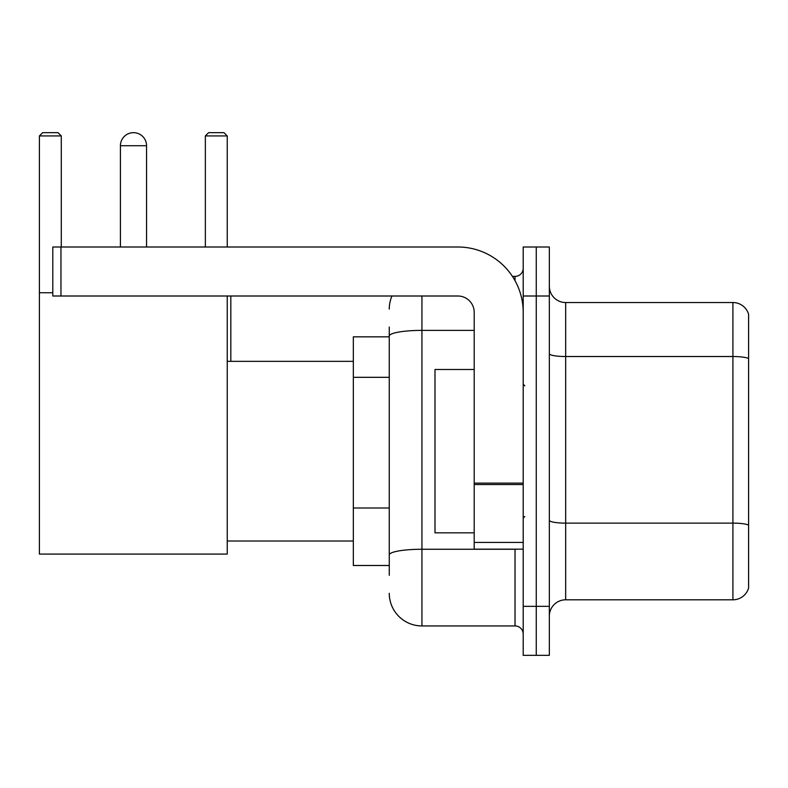 <?xml version="1.0" encoding="UTF-8"?>
<svg xmlns="http://www.w3.org/2000/svg" width="788" height="788" viewBox="0 0 788 788"><rect width="100%" height="100%" fill="white"/><g stroke="black" fill="none" stroke-linecap="round" stroke-linejoin="round"><path stroke-width="1.18" d="M389.262 575.299L389.262 336.062L389.262 336.831L353.329 336.831L353.329 565.498L389.262 565.498M523.202 606.336L523.202 655.34L536.264 655.34L536.264 606.336L536.264 655.34L549.335 655.34L549.335 606.336L536.264 606.336L536.264 296.002L536.264 606.336L523.202 606.336L523.202 296.002L536.264 296.002L536.264 246.999L536.264 296.002L549.335 296.002L549.335 606.336M549.335 296.002L549.335 246.999L523.202 246.999L523.202 296.002M421.935 296.002L421.935 625.938L515.027 625.938L515.027 549.167M512.427 276.401L515.027 276.401A8.166 8.166 0 0 0 523.202 268.235M389.262 560.603L389.262 554.929A32.663 5.674 180 0 1 421.935 549.256L515.027 549.256A8.166 1.418 0 0 0 517.864 549.167M474.199 330.389L421.935 330.389A32.663 5.674 180 0 0 389.262 336.062L389.262 327.03M523.202 634.104A8.166 8.166 0 0 0 515.027 625.938M389.262 309.063A32.663 32.663 0 0 1 391.991 296.002M421.935 625.938A32.663 32.663 0 0 1 389.262 593.265M549.335 616.137A16.331 16.331 0 0 1 565.666 599.806L732.919 599.806L732.919 302.533L565.666 302.533A16.331 16.331 0 0 1 549.335 286.202A16.331 16.331 0 0 0 565.666 302.533L565.666 599.806M748.6 314.294A16.331 16.331 0 0 0 732.919 302.533A16.331 16.331 0 0 1 748.6 314.294L748.6 588.045A16.331 16.331 0 0 1 732.919 599.806M748.6 358.786L748.6 525.163A16.331 2.837 180 0 0 732.919 523.124L565.666 523.124A16.331 2.837 -0 0 1 549.335 520.287M120.416 145.731A13.071 13.071 0 0 1 133.477 132.66A13.071 13.071 0 0 1 146.548 145.731L120.416 145.731L120.416 246.999M146.548 246.999L146.548 145.731M227.239 296.002L227.239 554.072L39.4 554.072L39.4 135.93L42.67 132.66L58.017 132.66L61.287 135.93L39.4 135.93M61.287 246.999L61.287 135.93M39.4 292.732L52.796 292.732M227.239 135.93L205.353 135.93L208.613 132.66L223.969 132.66L227.239 135.93L227.239 246.999M205.353 135.93L205.353 246.999M130.227 133.073A10.618 10.618 0 0 1 133.152 132.66A10.618 10.618 0 0 1 133.31 132.67M523.202 549.167L474.199 549.167L474.199 483.123L523.202 483.123M523.202 312.334A65.335 65.335 0 0 0 457.867 246.999L60.962 246.999L60.962 296.002L457.867 296.002A16.331 16.331 0 0 1 474.199 312.334L474.199 483.123M60.962 296.002L52.796 296.002L52.796 246.999L60.962 246.999M474.199 369.503L434.996 369.503L434.996 532.836L474.199 532.836M389.262 377.324L353.329 377.324M389.262 507.994L353.329 507.994M515.027 280.705L515.027 276.401M748.6 358.56A16.331 2.837 180 0 0 732.919 356.521L565.666 356.521A16.331 2.837 0 0 1 549.335 353.684M523.202 484.541L474.199 484.541M474.199 542.42L523.202 542.42M227.239 541.001L353.329 541.001M227.239 361.337L353.329 361.337M230.825 361.337L230.825 296.002M524.828 385.834L523.202 384.199M524.828 516.504L523.202 518.13"/></g></svg>
